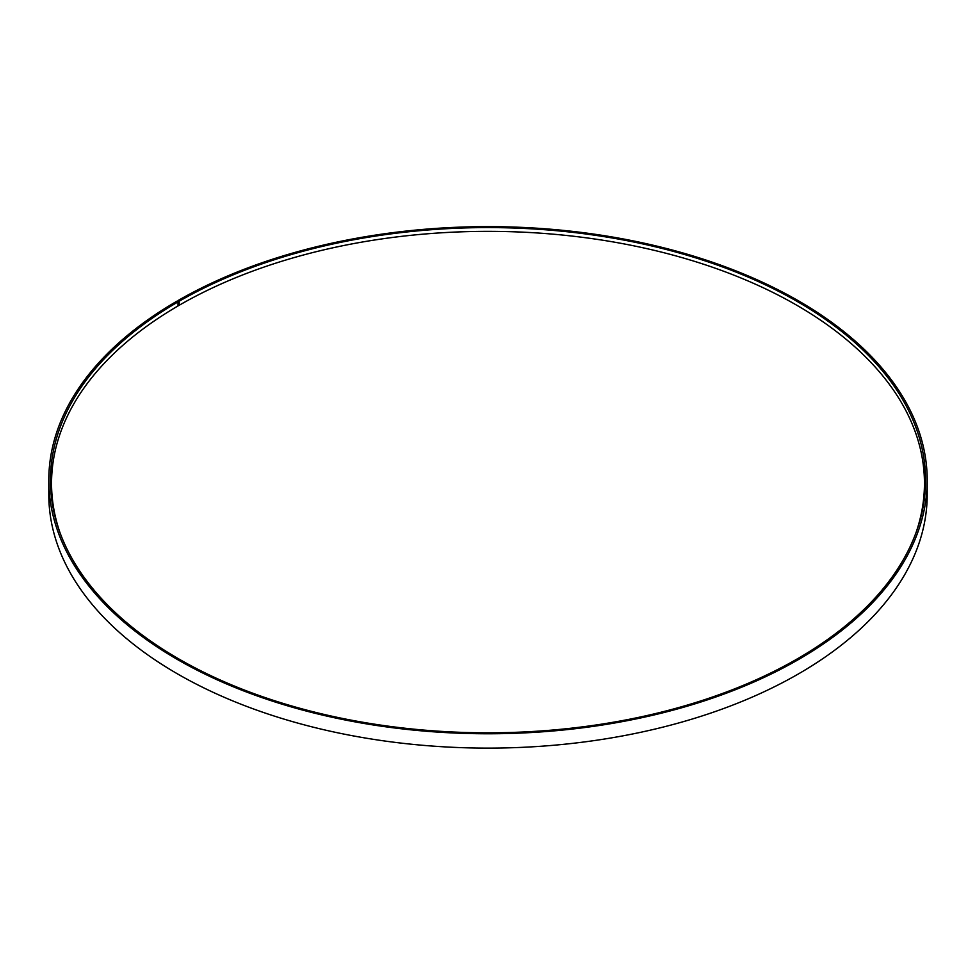 <?xml version="1.0" encoding="UTF-8"?>
<svg xmlns="http://www.w3.org/2000/svg" width="976" height="976" viewBox="0 0 976 976"><rect width="100%" height="100%" fill="white"/><g stroke="black" fill="none" stroke-linecap="round" stroke-linejoin="round"><path stroke-width="1.46" d="M50.557 485.804A437.553 252.613 180 0 1 52.399 467.553M923.601 467.553A437.553 252.613 180 0 1 925.443 485.804M915.988 532.75A436.455 251.991 0 0 0 924.455 483.34A436.455 251.991 0 0 0 796.623 305.159A436.455 251.991 0 0 0 320.982 250.539A436.455 251.991 0 0 0 51.545 483.34A436.455 251.991 0 0 0 60.012 532.75M924.455 483.34L924.455 491.404A436.455 251.991 180 0 1 924.199 500.078M51.801 500.078A436.455 251.991 180 0 1 51.545 491.404L51.545 483.34M179.181 301.242A437.553 252.613 180 0 1 655.823 246.904A437.553 252.613 180 0 1 925.553 480.204A437.553 252.613 180 0 1 488 732.817A437.553 252.613 180 0 1 50.447 480.204A437.553 252.613 180 0 1 178.022 301.913L178.022 305.952L178.022 300.559L179.181 301.242L179.181 305.268M178.022 301.913L176.851 301.242A439.2 253.565 0 0 0 48.8 480.204A439.2 253.565 0 0 0 488 733.769A439.2 253.565 0 0 0 927.2 480.204A439.2 253.565 0 0 0 656.458 246.025A439.2 253.565 0 0 0 178.022 300.559M927.2 480.204L927.2 494.551A439.2 253.565 180 0 1 488 748.116A439.2 253.565 180 0 1 48.8 494.551L48.8 480.204"/></g></svg>
